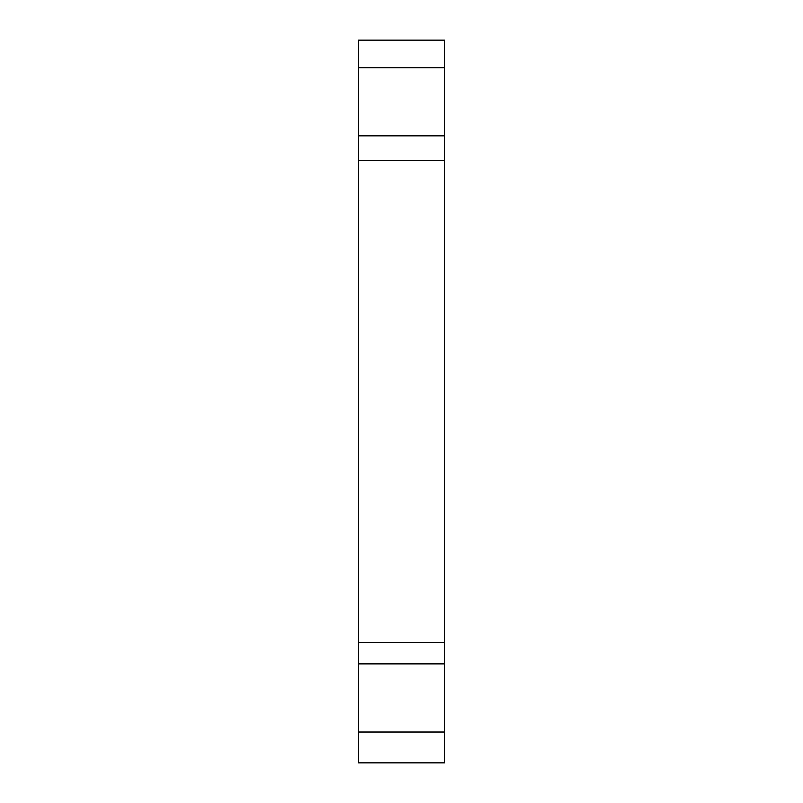 <?xml version="1.0" encoding="UTF-8"?>
<svg xmlns="http://www.w3.org/2000/svg" width="803" height="803" viewBox="0 0 803 803"><rect width="100%" height="100%" fill="white"/><g stroke="black" fill="none" stroke-linecap="round" stroke-linejoin="round"><path stroke-width="1.2" d="M358.479 762.85L444.521 762.85L444.521 732.025L358.479 732.025L358.479 762.85M358.479 40.15L444.521 40.15L358.479 40.15L358.479 732.025M358.479 663.87L444.521 663.87L444.521 732.025M358.479 135.848L444.521 135.848L444.521 160.6L358.479 160.6L444.521 160.6L444.521 642.4L358.479 642.4L444.521 642.4L444.521 663.87M358.479 67.723L444.521 67.723L444.521 135.848M444.521 40.15L444.521 67.723M358.479 642.4L444.521 642.4"/></g></svg>
